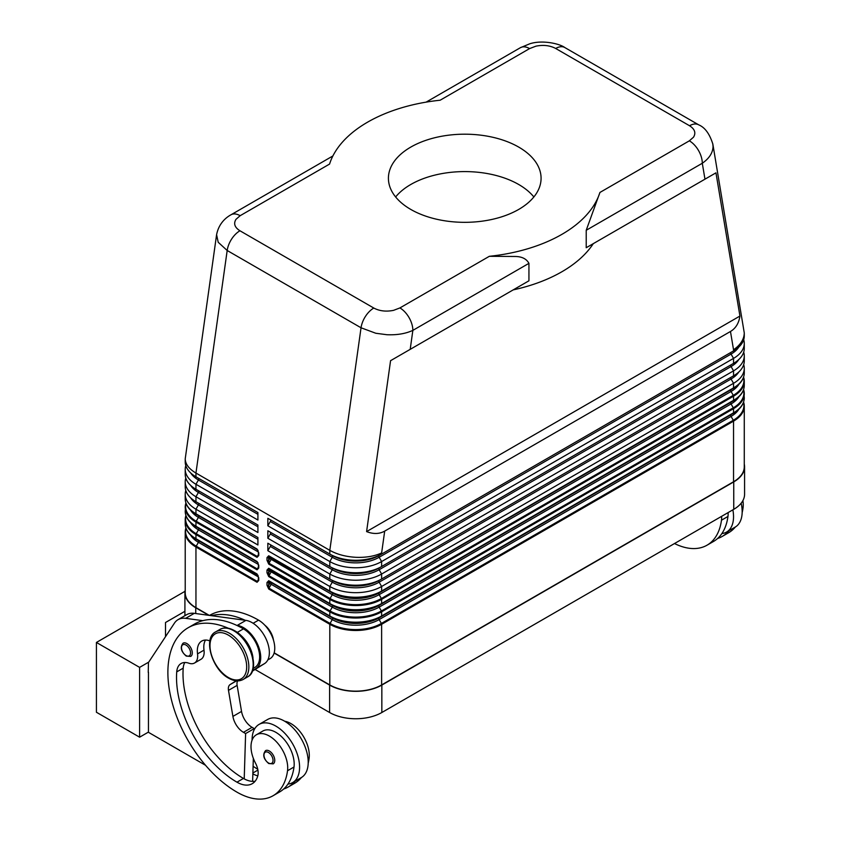 <?xml version="1.0" encoding="UTF-8"?>
<svg xmlns="http://www.w3.org/2000/svg" width="841" height="841" viewBox="0 0 841 841"><rect width="100%" height="100%" fill="white"/><g stroke="black" fill="none" stroke-linecap="round" stroke-linejoin="round"><path stroke-width="1.26" d="M268.71 564.09A1.219 0.704 120 0 1 268.962 563.239L271.191 559.391A1.524 0.883 120 0 0 271.191 557.625A1.219 0.999 120 0 0 269.719 558.182L268.71 557.604A1.219 0.704 180 0 1 266.986 557.604L266.986 560.274L268.71 564.09L329.809 599.36A36.636 21.151 0 0 0 381.625 599.36L381.625 603.523A1.219 0.704 60 0 1 381.372 604.08L733.289 400.905A1.219 0.704 -120 0 0 733.541 400.348L381.625 603.523A36.636 21.151 180 0 1 329.809 603.523L329.809 599.36A1.219 0.704 -60 0 1 330.061 598.508L268.962 563.239L268.531 556.511L332.29 592.894A33.135 19.133 0 0 0 379.154 592.894L731.06 389.719A33.135 19.133 0 0 0 731.102 389.698L731.06 389.719A1.524 0.883 -120 0 0 730.745 390.424A1.524 0.883 -120 0 0 731.06 391.486A33.135 19.133 0 0 0 738.924 384.253M266.986 560.274A1.219 0.704 0 0 0 268.71 560.274L269.719 558.54L332.29 594.661A33.135 19.133 0 0 0 379.154 594.661L731.06 391.486L733.289 395.333L381.372 598.508A36.279 20.951 180 0 1 330.061 598.508L332.29 594.661A1.524 0.883 -60 0 0 332.605 593.599A1.524 0.883 -60 0 0 332.29 592.894L268.962 556.343A1.219 0.704 120 0 1 268.71 555.785L266.986 557.604M743.696 364.616A36.636 21.151 180 0 1 744.274 368.347A36.636 21.151 180 0 1 733.541 383.307L381.625 586.482A36.636 21.151 180 0 1 329.809 586.482L329.809 591.055A1.219 0.704 120 0 0 330.061 591.612A36.279 20.951 0 0 0 381.372 591.612L733.289 388.437A1.219 0.704 -120 0 0 733.541 387.88L381.625 591.055A36.636 21.151 180 0 1 329.809 591.055L268.71 555.785M268.71 589.015A1.219 0.704 120 0 1 268.962 588.164L271.191 584.316A1.524 0.883 120 0 0 271.191 582.561A1.219 0.999 120 0 0 269.719 583.118L268.71 582.54A1.219 0.704 180 0 1 266.986 582.54L266.986 585.199L268.71 589.015L329.809 624.295A36.636 21.151 0 0 0 381.625 624.295L733.541 421.12A36.636 21.151 0 0 0 744.274 406.161L744.274 466.829A36.636 21.151 180 0 1 733.541 481.777L381.625 684.952A36.636 21.151 180 0 1 329.809 684.952L329.809 624.295A1.219 0.704 -60 0 1 330.061 623.444L268.962 588.164L268.531 587.092L268.962 581.268L330.061 616.548A36.279 20.951 0 0 0 381.372 616.548A1.219 0.704 -120 0 0 381.625 615.99A36.636 21.151 180 0 1 329.809 615.99L329.809 611.827A1.219 0.704 -60 0 1 330.061 610.976L268.962 575.707L268.531 568.968L332.29 605.362A33.135 19.133 0 0 0 379.154 605.362L731.06 402.187A33.135 19.133 0 0 0 731.102 402.166L731.06 402.187A1.524 0.883 -120 0 0 730.745 402.892A1.524 0.883 -120 0 0 731.06 403.953A33.135 19.133 0 0 0 738.924 396.71M267.848 572.942A1.219 0.704 0 0 0 268.71 572.732L269.719 570.997L271.191 571.848A1.524 0.883 120 0 0 271.191 570.093L268.962 568.81A1.219 0.704 120 0 1 268.71 568.253L266.986 570.072L266.986 572.732A1.219 0.704 0 0 0 267.848 572.942M266.986 572.732L268.71 576.558A1.219 0.704 120 0 1 268.962 575.707L271.191 571.848L332.29 607.128A1.524 0.883 -60 0 0 332.605 606.067A1.524 0.883 -60 0 0 332.29 605.362L271.191 570.093A1.219 0.999 120 0 0 269.719 570.65L268.71 570.072A1.219 0.704 180 0 1 266.986 570.072M266.986 585.199A1.219 0.704 0 0 0 268.71 585.199L269.719 583.465L332.29 619.596A33.135 19.133 0 0 0 379.154 619.596L731.06 416.421A33.135 19.133 0 0 0 738.924 409.178M381.372 616.548L731.06 414.655A33.135 19.133 0 0 0 731.102 414.634L731.06 414.655A1.524 0.883 -120 0 0 730.745 415.349A1.524 0.883 -120 0 0 731.06 416.421L733.289 420.269L381.372 623.444A36.279 20.951 180 0 1 330.061 623.444L332.29 619.596A1.524 0.883 -60 0 0 332.605 618.524A1.524 0.883 -60 0 0 332.29 617.83A33.135 19.133 0 0 0 379.154 617.83L733.289 413.373A1.219 0.704 -120 0 0 733.541 412.815L381.625 615.99L381.625 611.827A1.219 0.704 -120 0 0 381.372 610.976A36.279 20.951 180 0 1 330.061 610.976L332.29 607.128A33.135 19.133 0 0 0 379.154 607.128L731.06 403.953L733.289 407.801A1.219 0.704 60 0 1 733.541 408.652A36.636 21.151 0 0 0 744.274 393.693A36.636 21.151 0 0 0 743.581 389.604M258.418 552.369L258.418 555.028A1.219 0.704 0 0 0 258.776 555.533L258.776 552.863A1.219 0.704 180 0 1 258.418 552.369L257.304 549.604L258.092 550.477M258.418 555.028L257.304 556.5L196.205 521.231A36.279 20.951 180 0 1 185.987 503.275M187.007 505.336A36.279 20.951 -0 0 0 196.205 514.335L257.304 549.604A1.219 0.704 -60 0 1 257.052 549.047L195.953 513.777L195.953 509.204A36.636 21.151 180 0 1 185.22 494.245A36.636 21.151 180 0 1 185.798 490.503M258.418 564.837L258.418 567.496A1.219 0.704 0 0 0 258.776 568.001L258.776 565.331A1.219 0.704 180 0 1 258.418 564.837L257.304 562.072L258.092 562.944M258.418 567.496L257.304 568.968L196.205 533.699A1.219 0.704 120 0 0 195.953 534.55L257.052 569.82L258.776 568.001M187.007 517.804A36.279 20.951 -0 0 0 196.205 526.802L257.304 562.072A1.219 0.704 -60 0 1 257.052 561.515L195.953 526.245L195.953 522.082L257.052 557.352L258.776 555.533M258.418 579.964A1.219 0.704 0 0 0 258.776 580.458L258.776 577.799A1.219 0.704 180 0 1 258.418 577.294L258.271 580.795L257.304 581.436L196.205 546.156A36.279 20.951 180 0 1 185.987 528.201M187.007 530.261A36.279 20.951 -0 0 0 196.205 539.26L258.092 575.412M216.589 234.671L218.197 242.261L227.186 250.492L361.041 327.78L329.809 550.34C337.031 554.387 345.672 556.7 355.722 557.299C365.772 557.72 374.403 556.269 381.625 552.957L384.694 531.113C379.386 534.088 373.351 534.245 366.592 531.596L390.571 360.684L528.936 280.799L528.936 263.349C526.455 258.776 521.788 256.494 514.923 256.484L489.336 256.305A137.398 79.327 0 0 0 561.904 234.355A137.398 79.327 0 0 0 599.927 192.452L586.219 230.276L586.219 247.727L715.954 172.836L739.933 316.048C738.861 323.228 735.707 328.368 730.472 331.48L384.694 531.113M373.803 308.048A18.323 10.576 -60 0 0 365.478 316.353A18.323 10.576 -60 0 0 361.041 327.78L375.801 333.257L386.955 334.729C397.005 335.149 405.635 333.698 412.857 330.376A18.323 10.576 -120 0 0 409.062 317.604A18.323 10.576 -120 0 0 399.906 307.932L393.567 310.35C386.135 311.843 379.543 311.075 373.803 308.048L239.948 230.77C234.702 227.448 233.377 223.643 235.964 219.354L240.148 215.695L329.567 164.069A137.398 79.327 0 0 1 367.591 122.166A137.398 79.327 0 0 1 440.158 100.216L529.588 48.589A18.323 10.576 -120 0 0 520.421 47.685L426.103 102.139M332.899 155.953L230.981 214.791A18.323 10.576 60 0 1 240.148 215.695M529.588 48.589L535.917 46.171C543.36 44.678 549.951 45.446 555.691 48.473L689.546 125.751C694.782 129.072 696.117 132.878 693.531 137.167L689.347 140.825A18.323 10.576 60 0 1 698.514 150.497A18.323 10.576 60 0 1 702.298 163.259C709.299 158.381 712.874 152.778 713.042 146.471L712.779 143.737M390.571 360.684L528.936 280.799M513.22 289.882A137.398 79.327 0 0 0 561.904 271.748A137.398 79.327 0 0 0 593.304 243.638M586.219 247.727L715.954 172.836M730.472 331.48L733.541 349.782C740.532 344.894 744.106 339.291 744.274 332.973L712.842 144.095M230.981 214.791C226.607 217.146 218.765 223.023 216.558 234.902L185.22 458.86C185.388 464.169 188.962 468.9 195.953 473.052L227.186 250.492A18.323 10.576 -60 0 1 231.611 239.075A18.323 10.576 -60 0 1 239.948 230.77M209.914 640.905A21.372 12.342 -120 0 0 201.745 641.063A21.372 12.342 -120 0 0 197.53 653.878A15.264 8.809 60 0 1 194.513 663.023A15.264 8.809 60 0 1 188.931 663.223A21.372 12.342 -120 0 0 181.099 663.507A21.372 12.342 -120 0 0 176.726 671.885A85.488 49.356 -120 0 0 236.973 782.183A30.528 17.629 -120 0 0 252.237 783.696A30.528 17.629 -120 0 0 257.756 776.022A15.264 8.809 -120 0 0 255.506 763.165A25.955 14.98 60 0 1 251.196 743.759A25.955 14.98 60 0 1 256.379 734.782A25.955 14.98 60 0 1 277.572 743.045A25.955 14.98 60 0 1 287.527 770.755A72.221 41.693 60 0 1 273.083 795.733A72.221 41.693 60 0 1 236.973 792.159A97.703 56.41 60 0 1 173.141 706.062A97.703 56.41 60 0 1 188.121 627.764A97.703 56.41 60 0 1 228.332 628.238M188.121 627.764L194.597 624.022A97.703 56.41 60 0 1 202.797 620.669A97.703 56.41 60 0 1 236.531 625.273A97.703 56.41 60 0 1 243.448 628.868A22.896 13.225 60 0 1 256.148 643.291A22.896 13.225 60 0 1 254.897 667.397L253.152 668.406M239.401 634.219A22.896 13.225 60 0 1 249.672 647.023A22.896 13.225 60 0 1 252.983 657.746M264.81 625.189A15.264 8.809 60 0 1 273.504 640.253M209.504 615.423L209.714 615.297A97.703 56.41 60 0 1 258.565 620.143A22.896 13.225 60 0 1 271.265 634.566A22.896 13.225 60 0 1 270.014 658.671L267.785 659.954M252.09 740.122A33.587 19.396 60 0 1 252.09 739.807A33.587 19.396 60 0 1 259.039 724.427A33.587 19.396 60 0 1 284.92 733.426A33.587 19.396 60 0 1 299.585 767.223A33.587 19.396 60 0 1 292.626 782.603A33.587 19.396 60 0 1 287.937 784.096A72.221 41.693 60 0 1 279.559 791.991L273.083 795.733M292.626 782.603L301.267 777.61A33.587 19.396 -120 0 0 308.216 762.24A33.587 19.396 -120 0 0 293.562 728.443A33.587 19.396 -120 0 0 267.68 719.444L259.039 724.427M274.755 760.369A7.632 4.405 60 0 1 273.178 763.859L268.752 763.544C263.454 758.981 262.381 754.682 265.546 750.645A7.632 4.405 60 0 1 269.362 751.024A7.632 4.405 60 0 1 274.755 760.369M192.284 652.921A7.632 4.405 60 0 1 190.707 656.422L186.271 656.096C180.983 651.544 179.911 647.234 183.065 643.197A7.632 4.405 60 0 1 186.881 643.575A7.632 4.405 60 0 1 192.284 652.921M742.908 500.574A25.955 14.98 60 0 1 743.066 507.743A72.221 41.693 60 0 1 742.161 512.684M721.641 516.321A25.955 14.98 60 0 1 721.473 520.211A72.221 41.693 60 0 1 707.039 545.189A72.221 41.693 60 0 1 674.503 543.538M728.117 512.579A25.955 14.98 60 0 1 727.959 516.469A72.221 41.693 60 0 1 721.883 533.551A33.587 19.396 -120 0 0 726.582 532.059A33.587 19.396 -120 0 0 733.541 516.689A33.587 19.396 -120 0 0 732.868 509.835M741.163 503.202A33.587 19.396 60 0 1 742.172 511.696A33.587 19.396 60 0 1 735.223 527.076L726.582 532.059M533.867 196.962A76.331 44.068 0 0 0 410.776 184.494A76.331 44.068 0 0 0 395.627 196.962M410.776 147.101A76.331 44.068 180 0 1 493.961 137.546A76.331 44.068 180 0 1 541.078 178.26A76.331 44.068 180 0 1 518.718 209.42A76.331 44.068 180 0 1 435.533 218.975A76.331 44.068 180 0 1 388.416 178.26A76.331 44.068 180 0 1 410.776 147.101M184.999 591.318L96.421 642.45L139.606 667.386L139.606 737.189L148.458 732.08M148.72 662.119L139.606 667.386M184.915 611.302L165.509 622.508L165.509 636.669M139.606 737.189L96.421 712.253L96.421 642.45M148.458 672.243L148.458 732.322L205.561 765.289M148.237 672.369L148.458 662.519L174.455 623.107A30.528 17.629 60 0 1 178.092 619.628A30.528 17.629 60 0 1 185.661 618.335L202.797 620.669M728.916 530.713A72.221 41.693 60 0 1 722.156 536.463A72.221 41.693 60 0 1 717.573 538.513M721.883 533.551A72.221 41.693 60 0 1 713.515 541.457L707.039 545.189M735.391 526.971A72.221 41.693 60 0 1 728.632 532.731L722.156 536.463M329.809 684.952L274.166 652.837M744.274 464.085A36.941 21.33 180 0 1 744.579 466.829A36.941 21.33 180 0 1 733.751 481.904L381.846 685.079A36.941 21.33 180 0 1 329.598 685.079L274.113 653.047M252.3 671.181L264.526 663.602A24.431 14.097 -120 0 0 266.492 639.896A24.431 14.097 -120 0 0 245.929 620.385L194.292 613.341A30.528 17.629 -120 0 0 186.734 614.634L178.092 619.628M254.213 729.694L254.245 728.59L252.09 727.339A15.264 8.809 60 0 1 241.535 711.423L237.12 685.383A9.156 5.288 60 0 1 237.593 680.884M252.626 781.373L253.33 758.319M236.531 625.273L237.288 625.378A24.431 14.097 60 0 1 257.861 644.879A24.431 14.097 60 0 1 255.885 668.584L252.489 670.687M236.195 680.811L230.15 684.553A9.156 5.288 -120 0 0 228.489 690.366L232.904 716.416A15.264 8.809 -120 0 0 243.448 732.322L245.614 733.573L254.245 728.59M245.614 733.573L244.216 778.871A30.528 17.629 -120 0 0 255.128 781.226M184.841 662.508A21.372 12.342 -120 0 0 183.201 668.153A85.488 49.356 -120 0 0 243.448 778.44A30.528 17.629 -120 0 0 244.216 778.871M205.488 640.064A21.372 12.342 -120 0 0 204.006 650.135A15.264 8.809 60 0 1 200.999 659.291L194.513 663.023M211.427 615.686A97.703 56.41 60 0 1 245.162 620.28M294.96 781.257A72.221 41.693 60 0 1 288.2 787.008A72.221 41.693 60 0 1 283.617 789.047M252.847 773.888A30.528 17.629 -120 0 0 257.798 775.865M256.379 734.782L262.855 731.039A25.955 14.98 60 0 1 284.048 739.302A25.955 14.98 60 0 1 294.003 767.013A72.221 41.693 60 0 1 287.937 784.096M253.088 766.267A85.488 49.356 -120 0 0 257.756 769.242M284.742 721.263A25.955 14.98 60 0 1 309.11 758.288A72.221 41.693 60 0 1 308.205 763.229M301.435 777.515A72.221 41.693 60 0 1 294.676 783.265L288.2 787.008M208.757 615.318L195.743 607.801A36.941 21.33 180 0 1 184.915 592.716A36.941 21.33 180 0 1 185.22 589.983M255.054 669.468L329.598 712.506A36.941 21.33 0 0 0 381.846 712.506L733.751 509.331A36.941 21.33 0 0 0 744.579 494.245L744.579 466.829M743.696 339.68A36.636 21.151 180 0 1 744.274 343.422A36.636 21.151 180 0 1 733.541 358.382L381.625 561.557A36.636 21.151 180 0 1 329.809 561.557L267.848 525.783L267.848 518.308L329.809 554.072L329.809 550.34L195.953 473.052L195.953 476.794L257.914 512.568L257.914 520.043L195.953 484.269A36.636 21.151 180 0 1 185.22 469.32A36.636 21.151 180 0 1 185.798 465.578M366.592 531.596L739.933 316.048M744.274 332.973L744.274 335.948A36.636 21.151 0 0 1 733.541 350.897L381.625 554.072A36.636 21.151 0 0 1 329.809 554.072L332.29 555.502A1.524 0.883 -60 0 1 332.605 556.206A1.524 0.883 -60 0 1 332.29 557.268L329.809 561.557L329.809 566.54L332.29 567.969A1.524 0.883 -60 0 1 332.605 568.674A1.524 0.883 -60 0 1 332.29 569.735L329.809 574.025L329.809 579.007L332.29 580.437A1.524 0.883 -60 0 1 332.605 581.131A1.524 0.883 -60 0 1 332.29 582.193L329.809 586.482L267.848 550.708L267.848 543.233L329.809 579.007A36.636 21.151 0 0 0 381.625 579.007L733.541 375.832A36.636 21.151 0 0 0 744.274 360.873L744.274 355.89A36.636 21.151 180 0 1 733.541 370.849L381.625 574.025A36.636 21.151 180 0 1 329.809 574.025L267.848 538.251L267.848 530.766L329.809 566.54A36.636 21.151 0 0 0 381.625 566.54L733.541 363.365A36.636 21.151 0 0 0 744.274 348.405L744.274 343.422M185.22 469.32L185.22 474.303A36.636 21.151 0 0 0 195.953 489.262L257.914 525.036L257.914 532.511L195.953 496.737A36.636 21.151 180 0 1 185.22 481.777A36.636 21.151 180 0 1 185.798 478.045M185.22 481.777L185.22 486.771A36.636 21.151 0 0 0 195.953 501.72L257.914 537.494L257.914 544.979L195.953 509.204L198.434 504.915A33.135 19.133 180 0 1 190.697 497.883M209.325 615.391L195.953 607.675A36.636 21.151 180 0 1 185.22 592.716L185.22 532.048A36.636 21.151 0 0 0 195.953 547.007A1.219 0.704 -60 0 1 196.205 546.156L198.434 542.308A33.135 19.133 180 0 1 190.56 535.076M185.22 458.86L185.22 461.835A36.636 21.151 0 0 0 195.953 476.794L198.434 478.224A33.135 19.133 180 0 1 198.423 478.224A33.135 19.133 180 0 1 198.392 478.203L198.423 478.224A1.524 0.883 -60 0 1 198.749 478.918A1.524 0.883 -60 0 1 198.434 479.99A33.135 19.133 180 0 1 190.697 472.957M257.914 525.036L198.434 490.692A33.135 19.133 180 0 1 198.423 490.692L195.953 489.262L195.953 484.269L198.434 479.99L257.914 514.335M257.914 537.494L198.434 503.149A33.135 19.133 180 0 1 198.423 503.149L195.953 501.72L195.953 496.737L198.434 492.448A33.135 19.133 180 0 1 190.697 485.425M268.71 580.711L329.809 615.99A1.219 0.704 120 0 0 330.061 616.548L268.962 581.268A1.219 0.704 120 0 1 268.71 580.711L266.986 582.54M267.848 543.233L332.29 580.437A33.135 19.133 0 0 0 379.154 580.437L381.625 579.007L379.154 580.437A1.524 0.883 -120 0 0 378.839 581.131A1.524 0.883 -120 0 0 379.154 582.193L381.625 586.482L381.625 591.055A1.219 0.704 -120 0 1 381.372 591.612L379.154 592.894A1.524 0.883 -120 0 0 378.839 593.599A1.524 0.883 -120 0 0 379.154 594.661L381.372 598.508A1.219 0.704 -120 0 1 381.625 599.36L733.541 396.185L733.541 400.348A36.636 21.151 180 0 0 744.274 385.388C744.096 391.496 740.437 396.668 733.289 400.905L731.06 402.187L733.289 400.905A36.279 20.951 0 0 0 742.487 391.906M267.848 518.308L332.29 555.502A33.135 19.133 0 0 0 379.154 555.502L731.06 352.326A33.135 19.133 0 0 0 731.102 352.305L731.06 352.326A1.524 0.883 -120 0 0 730.745 353.031A1.524 0.883 -120 0 0 731.06 354.093A33.135 19.133 0 0 0 738.797 347.06M270.329 519.727A1.524 0.883 -60 0 1 270.329 521.494L267.848 525.783M267.848 530.766L332.29 567.969A33.135 19.133 0 0 0 379.154 567.969L731.06 364.794A33.135 19.133 0 0 0 731.102 364.773L731.06 364.794A1.524 0.883 -120 0 0 730.745 365.499A1.524 0.883 -120 0 0 731.06 366.56A33.135 19.133 0 0 0 738.797 359.528M743.696 352.148A36.636 21.151 180 0 1 744.274 355.89M270.329 532.195A1.524 0.883 -60 0 1 270.329 533.961L267.848 538.251M731.06 377.262L379.154 580.437L731.06 377.262A33.135 19.133 0 0 0 731.102 377.231L731.06 377.262A1.524 0.883 -120 0 0 730.745 377.956A1.524 0.883 -120 0 0 731.06 379.018A33.135 19.133 0 0 0 738.797 371.995M270.329 544.663A1.524 0.883 -60 0 1 270.329 546.429L267.848 550.708M268.71 568.253L329.809 603.523A1.219 0.704 120 0 0 330.061 604.08A36.279 20.951 0 0 0 381.372 604.08L731.06 402.187M731.06 414.655L379.154 617.83A1.524 0.883 -120 0 0 378.839 618.524A1.524 0.883 -120 0 0 379.154 619.596L381.372 623.444A1.219 0.704 -120 0 1 381.625 624.295L381.625 684.952M381.372 604.08L379.154 605.362A1.524 0.883 -120 0 0 378.839 606.067A1.524 0.883 -120 0 0 379.154 607.128L381.372 610.976L733.289 407.801A36.279 20.951 180 0 0 743.497 389.846M270.329 546.429L332.29 582.193A33.135 19.133 0 0 0 379.154 582.193L731.06 379.018L733.541 383.307L733.541 387.88A36.636 21.151 180 0 0 744.274 372.92L744.274 368.347M731.06 364.794L379.154 567.969A1.524 0.883 -120 0 0 378.839 568.674A1.524 0.883 -120 0 0 379.154 569.735L731.06 366.56L733.541 370.849L733.541 375.832M270.329 533.961L332.29 569.735A33.135 19.133 0 0 0 379.154 569.735L381.625 574.025L381.625 579.007M731.06 352.326L379.154 555.502A1.524 0.883 -120 0 0 378.839 556.206A1.524 0.883 -120 0 0 379.154 557.268L731.06 354.093L733.541 358.382L733.541 363.365M270.329 521.494L332.29 557.268A33.135 19.133 0 0 0 379.154 557.268L381.625 561.557L381.625 566.54M258.776 577.799L257.052 573.982A1.219 0.704 -60 0 0 257.304 574.54L198.434 540.553A33.135 19.133 180 0 1 198.423 540.553A33.135 19.133 180 0 1 198.392 540.521L198.423 540.553A1.524 0.883 -60 0 1 198.749 541.247A1.524 0.883 -60 0 1 198.434 542.308L258.397 576.937M257.304 562.072L198.434 528.085A33.135 19.133 180 0 1 198.423 528.085A33.135 19.133 180 0 1 198.392 528.064L198.423 528.085A1.524 0.883 -60 0 1 198.749 528.779A1.524 0.883 -60 0 1 198.434 529.851A33.135 19.133 180 0 1 190.56 522.608M257.304 549.615L198.434 515.617A33.135 19.133 180 0 1 198.423 515.617A33.135 19.133 180 0 1 198.392 515.596L198.423 515.617A1.524 0.883 -60 0 1 198.749 516.321A1.524 0.883 -60 0 1 198.434 517.383L196.205 521.231A1.219 0.704 -60 0 0 195.953 522.082A36.636 21.151 0 0 1 185.22 507.123A36.636 21.151 0 0 1 185.914 503.034M195.953 501.72L198.423 503.149A33.135 19.133 180 0 1 198.392 503.128L198.423 503.149A1.524 0.883 -60 0 1 198.749 503.854A1.524 0.883 -60 0 1 198.434 504.915L257.914 539.26M195.953 489.262L198.423 490.692A33.135 19.133 180 0 1 198.392 490.66L198.423 490.692A1.524 0.883 -60 0 1 198.749 491.386A1.524 0.883 -60 0 1 198.434 492.448L257.914 526.792M743.602 377.073L744.274 381.225A36.636 21.151 0 0 1 733.541 396.185A1.219 0.704 -120 0 0 733.289 395.333A36.279 20.951 180 0 0 743.497 377.378M733.541 481.777L733.541 421.12A1.219 0.704 -120 0 0 733.289 420.269A36.279 20.951 180 0 0 743.497 402.303M258.418 554.566L257.304 556.5A1.219 0.704 -60 0 0 257.052 557.352M185.22 498.818C185.388 504.926 189.057 510.098 196.205 514.335L198.434 515.617L196.205 514.335A1.219 0.704 -60 0 1 195.953 513.777A36.636 21.151 180 0 1 185.22 498.818L185.22 494.245M258.418 567.034L257.304 568.968A1.219 0.704 -60 0 0 257.052 569.82M185.22 511.286C185.388 517.383 189.057 522.555 196.205 526.802L198.434 528.085L196.205 526.802A1.219 0.704 -60 0 1 195.953 526.245A36.636 21.151 180 0 1 185.22 511.286L185.893 502.971M258.418 579.502L257.304 581.436A1.219 0.704 -60 0 0 257.052 582.287L258.776 580.458M185.22 523.743C185.388 529.851 189.057 535.023 196.205 539.26A1.219 0.704 -60 0 1 195.953 538.703A36.636 21.151 180 0 1 185.22 523.743L185.22 519.591A36.636 21.151 0 0 0 195.953 534.55L195.953 538.703L257.052 573.982M410.198 349.362L412.857 330.376L528.936 263.349M586.219 230.276L702.298 163.259L704.968 179.175M689.546 125.751A18.323 10.576 -60 0 1 697.872 124.447A18.323 10.576 -60 0 1 698.682 124.836A18.323 10.576 -60 0 1 698.713 124.846A18.323 10.576 -60 0 1 698.871 124.941M555.691 48.473A18.323 10.576 -60 0 1 564.017 47.159A18.323 10.576 -60 0 1 564.837 47.559A18.323 10.576 -60 0 1 564.858 47.569L698.713 124.846M233.735 630.739A27.48 15.863 60 0 1 251.69 654.95A27.48 15.863 60 0 1 247.475 676.973C260.416 670.887 251.165 639.36 234.502 630.655C228.983 627.554 224.148 627.134 219.995 629.373A27.48 15.863 60 0 1 233.735 630.739M243.154 679.465C239.002 681.704 234.166 681.273 228.657 678.182C211.995 669.478 202.734 637.951 215.674 631.864A27.48 15.863 60 0 1 229.414 633.231A27.48 15.863 60 0 1 247.37 657.441A27.48 15.863 60 0 1 243.154 679.465L247.475 676.973M228.342 635.102A25.955 14.98 60 0 1 246.686 666.881A25.955 14.98 60 0 1 228.342 677.478A25.955 14.98 60 0 1 209.987 645.688A25.955 14.98 60 0 1 228.342 635.102M243.448 628.868L237.225 632.453M258.565 620.143L253.13 623.276M273.031 760.369A6.413 3.7 -120 0 0 268.5 752.516A6.413 3.7 -120 0 0 263.958 755.134A6.413 3.7 -120 0 0 268.5 762.987A6.413 3.7 -120 0 0 273.031 760.369M190.56 652.921A6.413 3.7 -120 0 0 186.019 645.068A6.413 3.7 -120 0 0 181.488 647.686A6.413 3.7 -120 0 0 186.019 655.538A6.413 3.7 -120 0 0 190.56 652.921M742.004 508.363L743.066 507.743M721.473 520.211L727.959 516.469M185.661 618.335L194.292 613.341M237.288 625.378L245.929 620.385M243.448 732.322L252.09 727.339M232.904 716.416L241.535 711.423M228.489 690.366L237.12 685.383M230.15 684.553L236.584 680.842M255.885 668.584L264.526 663.602M257.914 770.093L252.878 773.005M309.11 758.288L308.058 758.897M204.006 650.135L197.53 653.878M183.201 668.153L176.726 671.885M243.448 778.44L236.973 782.183M294.003 767.013L287.527 770.755M195.743 613.541L195.743 607.801M329.598 712.506L329.598 685.079M489.336 256.305L399.906 307.932M689.347 140.825L599.927 192.452M185.914 527.969A36.636 21.151 0 0 0 185.22 532.048L185.893 527.896M195.953 607.675L195.953 547.007L257.052 582.287M268.71 576.558L329.809 611.827A36.636 21.151 0 0 0 381.625 611.827L733.541 408.652L733.541 412.815A36.636 21.151 180 0 0 744.274 397.856L743.602 389.541M258.776 552.863L257.052 549.047M258.776 565.331L257.052 561.515M258.397 564.469L198.434 529.851L196.205 533.699A36.279 20.951 180 0 1 185.987 515.733M185.914 515.501A36.636 21.151 0 0 0 185.22 519.591L185.893 515.438M258.397 552.001L198.434 517.383A33.135 19.133 180 0 1 190.56 510.14M257.914 512.568L195.953 476.794M743.602 402.009L744.274 406.161A36.636 21.151 0 0 0 743.581 402.072M744.274 397.856C744.096 403.953 740.437 409.125 733.289 413.373L733.289 413.373A36.279 20.951 0 0 0 742.487 404.374M744.274 385.388L744.274 381.225A36.636 21.151 0 0 0 743.581 377.146M744.274 372.92C744.096 379.028 740.437 384.2 733.289 388.437L733.289 388.437A36.279 20.951 0 0 0 742.487 379.438M381.372 591.612L731.06 389.719M381.625 554.072L381.625 552.957M733.541 350.897L733.541 349.782M733.751 509.331L733.751 481.904M381.846 712.506L381.846 685.079M215.674 631.864L219.995 629.373M712.842 144.116C709.625 133.824 704.905 127.401 698.682 124.836M257.304 574.54L258.418 577.294M520.421 47.685L529.714 43.816C542.498 39.622 559.927 43.806 564.837 47.559M184.915 615.686L184.915 592.716"/></g></svg>
